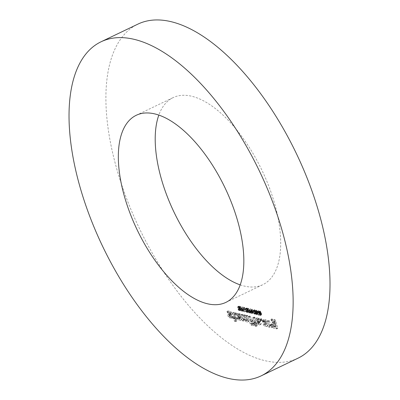 <?xml version="1.0" encoding="UTF-8"?>
<svg xmlns="http://www.w3.org/2000/svg" width="400" height="400" viewBox="0 0 400 400"><rect width="100%" height="100%" fill="white"/><g stroke="black" fill="none" stroke-linecap="round" stroke-linejoin="round"><path stroke-width="0.3" stroke-dasharray="2 1.5" d="M241.925 309.97L241.54 308.585L242.62 309.01L242.93 309.965L240.745 310.535L240.36 309.15L241.44 309.58L241.71 310.13L241.62 310.71L240.745 310.535M242.8 310.145L241.62 310.71L242.8 310.145M242.89 309.565L241.71 310.13M242.62 309.01L241.44 309.58M242.145 308.725L240.965 309.29M241.54 308.585L240.36 309.15M240.975 306.545L240.67 306.475L241.745 310.355L243.205 310.5L242.79 308.77L241.415 308.125L240.975 306.545L239.49 307.04L240.565 310.92L242.025 311.065L242.035 310.22L241.61 309.34L240.235 308.69L239.795 307.11M241.415 308.125L240.235 308.69M242.01 308.265L240.83 308.835M242.79 308.77L241.61 309.34M243.215 309.655L242.035 310.22M243.29 310.17L242.11 310.735M243.205 310.5L241.79 311.175L243.205 310.5M241.745 310.355L240.565 310.92M240.67 306.475L239.49 307.04M246.245 308.885L245.365 308.68L245.5 309.155L246.38 309.365L246.245 308.885L245.065 309.45L244.185 309.245L244.32 309.725L245.2 309.93L245.065 309.45M246.38 309.365L245.2 309.93M245.5 309.155L244.32 309.725M245.365 308.68L244.185 309.245M249.705 311.82L249.32 310.43L250.4 310.86L250.71 311.81L248.525 312.385L248.14 310.995L249.22 311.425L249.49 311.98L249.4 312.56L248.525 312.385M250.58 311.995L249.4 312.56L250.58 311.995M250.67 311.41L249.49 311.98M250.4 310.86L249.22 311.425M249.92 310.575L248.74 311.14M249.32 310.43L248.14 310.995M248.755 308.395L248.445 308.32L249.525 312.205L250.745 312.46L251.065 312.015L250.57 310.62L249.195 309.975L248.755 308.395L247.265 308.885L248.345 312.77L249.565 313.025L249.81 312.07L249.39 311.185L248.015 310.54L247.575 308.96M249.195 309.975L248.015 310.54M249.79 310.115L248.61 310.68M250.57 310.62L249.39 311.185M250.99 311.505L249.81 312.07M251.065 312.015L249.885 312.58M250.985 312.345L249.565 313.025L250.985 312.345M249.525 312.205L248.345 312.77M248.445 308.32L247.265 308.885M254.025 310.735L253.145 310.525L253.275 311.005L254.155 311.215L254.025 310.735L252.845 311.3L251.965 311.09L252.1 311.57L252.975 311.78L252.845 311.3M254.155 311.215L252.975 311.78M253.275 311.005L252.1 311.57M253.145 310.525L251.965 311.09M255.275 312.955L254.76 311.61L254.785 310.13L255.915 313.075L255.665 313.31L255.275 312.955L254.095 313.52L253.365 310.935L253.61 310.7L254.735 313.64L254.485 313.875L254.095 313.52M255.665 313.31L254.485 313.875L255.665 313.31M255.695 311.83L254.515 312.4M255.205 310.53L254.025 311.095M254.785 310.13L253.365 310.935L254.785 310.13M254.76 311.61L253.585 312.175M254.47 311.54L255.295 313.375L256.07 313.655L256.19 312.805L255.165 310.07L254.68 309.74L253.08 310.585L253.68 313.235L254.115 313.94L254.895 314.225L255.01 313.375L254.42 311.345L253.5 310.305L253.08 310.585L254.68 309.74L254.26 310.015L254.47 311.54L253.29 312.105M255.165 310.07L253.985 310.635M255.6 310.78L254.42 311.345M255.99 311.9L254.81 312.465M256.19 312.805L255.01 313.375M256.205 313.35L255.025 313.915M256.07 313.655L254.6 314.27L256.07 313.655M255.295 313.375L254.115 313.94M254.86 312.67L253.68 313.235M258.125 311.9L258.855 312.07L259.34 313.82L258.125 311.9L256.945 312.465L257.675 312.635L258.16 314.385L256.945 312.465M259.34 313.82L258.16 314.385M258.855 312.07L257.675 312.635M258.76 310.77L258.475 310.705L258.735 311.635L257.725 311.395L257.845 311.83L259.84 314.655L259.14 312.14L259.455 312.215L259.335 311.775L258.76 310.77L257.295 311.27L257.555 312.2L256.545 311.96L256.665 312.395L258.425 315.165L257.96 312.705L258.275 312.78L257.58 311.34M259.02 311.7L257.84 312.265M259.335 311.775L258.155 312.34M259.455 312.215L258.275 312.78M259.14 312.14L257.96 312.705M259.84 314.655L258.66 315.22M259.605 314.6L258.425 315.165M257.845 311.83L256.665 312.395M257.725 311.395L256.545 311.96M258.735 311.635L257.555 312.2M258.475 310.705L257.295 311.27M241.925 314.375L243.67 320.29L248.8 321.505L249.165 320.53L247.685 315.565L246.71 315.515L247.86 320.04L246.67 319.58L245.29 315L244.32 314.945L245.47 319.475L244.275 319.015L242.9 314.43L241.985 314.215L240.745 314.94L242.49 320.855L247.62 322.07L247.985 321.095L246.505 316.13L245.53 316.08L246.68 320.61L245.49 320.145L244.11 315.565L243.14 315.51L244.29 320.04L243.095 319.58L241.885 315.21L240.745 314.94M241.985 314.215L240.805 314.78M242.9 314.43L241.72 314.995M243.065 314.645L241.885 315.21M244.275 319.015L243.095 319.58M244.44 319.23L243.26 319.795M245.47 319.475L244.29 320.04M245.53 319.31L244.35 319.875M244.32 314.945L243.14 315.51M244.38 314.78L243.2 315.345M245.29 315L244.11 315.565M245.46 315.215L244.28 315.78M246.67 319.58L245.49 320.145M246.835 319.8L245.655 320.365M247.86 320.04L246.68 320.61M247.92 319.88L246.74 320.445M246.71 315.515L245.53 316.08M246.77 315.35L245.59 315.915M247.685 315.565L246.505 316.13M247.85 315.785L246.67 316.35M249.165 320.53L247.985 321.095M248.8 321.505L247.62 322.07M243.67 320.29L242.49 320.855M243.505 320.07L242.325 320.635M258.39 320.77L258.66 321.365L259.74 321.8L259.94 322.915L258.75 322.45L257.905 319.415L259.675 319.66L259.475 318.545L257.03 317.79L256.61 318.575L257.765 322.75L258.715 323.865L260.88 324.38L261.3 323.59L260.5 321.095L258.45 320.61L257.21 321.335L257.48 321.93L258.39 322.15L258.82 323.315L257.57 323.015L256.725 319.98L258.495 320.225L258.13 318.895L255.85 318.355L255.43 319.14L256.585 323.315L257.535 324.43L259.7 324.945L260.12 324.155L259.32 321.66L257.21 321.335M258.45 320.61L257.27 321.175M260.5 321.095L259.32 321.66M260.665 321.315L259.485 321.88M261.3 323.59L260.12 324.155M260.88 324.38L259.7 324.945M258.715 323.865L257.535 324.43M257.765 322.75L256.585 323.315M256.61 318.575L255.43 319.14M257.03 317.79L255.85 318.355M259.305 318.33L258.13 318.895M259.475 318.545L258.295 319.11M259.735 319.495L258.555 320.06M259.675 319.66L258.495 320.225M257.965 319.25L256.785 319.815M257.905 319.415L256.725 319.98M258.75 322.45L257.57 323.015M258.915 322.67L257.735 323.235M259.94 322.915L258.76 323.48M260 322.75L258.82 323.315M259.74 321.8L258.56 322.365M259.57 321.585L258.39 322.15M258.66 321.365L257.48 321.93M258.495 321.15L257.315 321.715M264.735 321.395L263.76 321.34L264.605 324.375L265.55 325.49L267.715 326L268.135 325.215L266.975 321.04L266.03 319.925L263.865 319.41L263.445 320.2L263.605 320.77L265.935 321.5L266.735 323.995L265.645 323.915L264.735 321.395L263.555 321.96L262.64 321.74L263.425 324.94L264.37 326.055L266.535 326.57L266.955 325.78L265.8 321.605L264.85 320.49L262.685 319.975L262.265 320.765L262.59 321.55L264.755 322.065L265.49 324.725L264.3 324.265L263.555 321.96M264.9 321.61L263.72 322.175M265.48 323.695L264.3 324.265M265.645 323.915L264.465 324.48M266.67 324.16L265.49 324.725M266.735 323.995L265.555 324.56M266.1 321.715L264.92 322.285M265.935 321.5L264.755 322.065M263.77 320.985L262.59 321.55M263.605 320.77L262.425 321.335M263.445 320.2L262.265 320.765M263.865 319.41L262.685 319.975M266.03 319.925L264.85 320.49M266.975 321.04L265.8 321.605M268.135 325.215L266.955 325.78M267.715 326L266.535 326.57M265.55 325.49L264.37 326.055M264.605 324.375L263.425 324.94M263.76 321.34L262.58 321.905M263.82 321.175L262.64 321.74M253.89 317.22L255.205 321.965L256.285 322.4L254.865 317.27L253.95 317.055L252.71 317.785L254.025 322.53L255.105 322.965L253.85 318.055L252.71 317.785M253.95 317.055L252.77 317.62M254.865 317.27L253.685 317.84M255.03 317.49L253.85 318.055M256.345 322.235L255.165 322.8M256.285 322.4L255.105 322.965M255.375 322.18L254.195 322.75M255.205 321.965L254.025 322.53M249.33 316.135L251.345 323.425L252.33 324.65L254.495 325.165L254.92 324.38L254.435 323.025L253.525 322.805L253.61 323.89L252.42 323.43L251.79 321.155L253.215 321.315L253.015 320.205L251.48 319.66L250.47 316.405L249.395 315.97L248.15 316.7L250.165 323.99L251.15 325.215L253.32 325.73L253.74 324.945L253.255 323.59L252.345 323.37L252.43 324.455L251.24 323.995L250.61 321.72L252.035 321.88L251.835 320.77L250.3 320.225L249.29 316.97L248.15 316.7M249.395 315.97L248.215 316.535M250.305 316.19L249.125 316.755M250.47 316.405L249.29 316.97M251.315 319.445L250.135 320.01M251.48 319.66L250.3 320.225M252.85 319.985L251.67 320.55M253.015 320.205L251.835 320.77M253.28 321.15L252.1 321.715M253.215 321.315L252.035 321.88M251.85 320.99L250.67 321.555M251.79 321.155L250.61 321.72M252.42 323.43L251.24 323.995M252.585 323.65L251.405 324.215M253.61 323.89L252.43 324.455M253.675 323.73L252.495 324.295M253.46 322.97L252.285 323.535M253.525 322.805L252.345 323.37M254.435 323.025L253.255 323.59M254.6 323.24L253.42 323.805M254.92 324.38L253.74 324.945M254.495 325.165L253.32 325.73M252.33 324.65L251.15 325.215M251.345 323.425L250.165 323.99M255.63 323.485L256.155 325.38L257.23 325.815L256.6 323.54L255.69 323.32L254.45 324.05L254.975 325.95L256.05 326.38L255.585 324.32L254.45 324.05M255.69 323.32L254.51 323.885M256.6 323.54L255.42 324.105M256.765 323.755L255.585 324.32M257.295 325.655L256.115 326.22M257.23 325.815L256.05 326.38M256.32 325.6L255.14 326.165M256.155 325.38L254.975 325.95M239.13 316.195L239.4 316.79L240.48 317.225L240.68 318.335L239.49 317.875L238.645 314.84L240.415 315.08L240.215 313.97L237.77 313.21L237.35 313.995L238.505 318.175L239.455 319.285L241.62 319.8L242.04 319.015L241.24 316.52L239.19 316.03L237.95 316.76L238.22 317.355L239.135 317.575L239.565 318.74L238.31 318.44L237.465 315.405L239.24 315.645L238.87 314.315L236.59 313.775L236.17 314.56L237.325 318.74L238.275 319.85L240.44 320.365L240.86 319.58L240.06 317.085L237.95 316.76M239.19 316.03L238.01 316.595M241.24 316.52L240.06 317.085M241.41 316.735L240.23 317.3M242.04 319.015L240.86 319.58M241.62 319.8L240.44 320.365M239.455 319.285L238.275 319.85M238.505 318.175L237.325 318.74M237.35 313.995L236.17 314.56M237.77 313.21L236.59 313.775M240.05 313.75L238.87 314.315M240.215 313.97L239.035 314.535M240.48 314.92L239.3 315.485M240.415 315.08L239.24 315.645M238.71 314.675L237.53 315.24M238.645 314.84L237.465 315.405M239.49 317.875L238.31 318.44M239.655 318.095L238.475 318.66M240.68 318.335L239.5 318.9M240.745 318.175L239.565 318.74M240.48 317.225L239.3 317.79M240.315 317.01L239.135 317.575M239.4 316.79L238.22 317.355M239.235 316.575L238.055 317.14M228.97 314.49L229.39 316.01L230.34 317.12L233.075 317.77L232.705 316.44L230.655 315.955L230.16 314.95L230.285 314.625L231.88 315.005L232.185 314.19L231.765 312.67L230.935 311.585L228.085 310.91L228.45 312.24L230.62 312.755L231.11 313.765L230.985 314.085L229.39 313.705L228.97 314.49L227.79 315.055L228.21 316.575L229.16 317.685L231.895 318.335L231.525 317.005L229.475 316.52L229.14 316.08L229.105 315.19L230.7 315.57L231.005 314.755L230.585 313.235L229.755 312.15L226.905 311.475L227.27 312.805L229.44 313.32L229.93 314.33L229.805 314.65L228.21 314.27L227.79 315.055M229.39 313.705L228.21 314.27M230.985 314.085L229.805 314.65M231.11 313.765L229.93 314.33M230.95 313.18L229.77 313.745M230.62 312.755L229.44 313.32M228.45 312.24L227.27 312.805M228.285 312.02L227.105 312.585M228.025 311.075L226.845 311.64M228.085 310.91L226.905 311.475M230.935 311.585L229.755 312.15M231.765 312.67L230.585 313.235M232.185 314.19L231.005 314.755M231.88 315.005L230.7 315.57M230.285 314.625L229.105 315.19M230.16 314.95L228.98 315.515M230.32 315.515L229.14 316.08M230.655 315.955L229.475 316.52M232.705 316.44L231.525 317.005M232.87 316.66L231.69 317.225M233.135 317.605L231.955 318.175M233.075 317.77L231.895 318.335M230.34 317.12L229.16 317.685M229.39 316.01L228.21 316.575M275.395 323.745L274.92 322.04L273.325 321.66L272.955 322.635L273.955 326.245L275.01 327.735L277.805 328.22L275.75 320.815L274.865 319.54L271.955 319.03L272.385 320.195L274.83 320.955L276.305 326.27L274.94 325.945L274.305 323.665L275.395 323.745L274.215 324.31L273.74 322.605L272.145 322.225L271.775 323.2L272.775 326.81L273.83 328.3L276.625 328.785L274.57 321.38L273.685 320.11L270.835 319.43L271.205 320.76L273.65 321.52L275.125 326.835L273.76 326.51L273.125 324.23L274.215 324.31M274.365 323.505L273.185 324.07M274.305 323.665L273.125 324.23M274.94 325.945L273.76 326.51M275.105 326.16L273.925 326.725M276.245 326.43L275.065 326.995M276.305 326.27L275.125 326.835M274.83 320.955L273.65 321.52M274.665 320.735L273.485 321.3M272.385 320.195L271.205 320.76M272.22 319.975L271.04 320.545M271.955 319.03L270.775 319.595M272.015 318.865L270.835 319.43M274.865 319.54L273.685 320.11M275.75 320.815L274.57 321.38M277.805 328.22L276.625 328.785M277.745 328.385L276.565 328.95M275.01 327.735L273.83 328.3M273.955 326.245L272.775 326.81M272.955 322.635L271.775 323.2M273.325 321.66L272.145 322.225M274.92 322.04L273.74 322.605M275.085 322.255L273.905 322.82M275.455 323.585L274.275 324.15M268.135 320.605L269.715 326.3L272.73 327.195L272.985 326.19L272.51 324.48L271.43 324.045L271.57 325.32L270.66 325.105L269.39 320.9L268.195 320.44L266.955 321.17L268.7 327.08L271.55 327.76L271.805 326.755L271.33 325.045L270.25 324.615L270.39 325.89L269.48 325.67L268.21 321.465L266.955 321.17M268.195 320.44L267.015 321.005M269.22 320.685L268.04 321.25M269.39 320.9L268.21 321.465M270.495 324.89L269.315 325.455M270.66 325.105L269.48 325.67M271.57 325.32L270.39 325.89M271.635 325.16L270.455 325.725M271.37 324.21L270.19 324.775M271.43 324.045L270.25 324.615M272.345 324.265L271.165 324.83M272.51 324.48L271.33 325.045M272.985 326.19L271.805 326.755M272.73 327.195L271.55 327.76M269.88 326.515L268.7 327.08M269.715 326.3L268.535 326.865M235.065 318.42L235.68 320.635L236.755 321.07L236.265 318.53L237.695 318.69L237.265 317.525L235.73 316.98L234.94 314.135L235.06 313.81L236.315 314.105L236.115 312.995L233.78 312.265L233.59 313.105L234.59 316.71L234.01 316.93L234.275 317.88L235.065 318.42L233.885 318.985L234.5 321.205L235.64 321.475L235.085 319.095L236.515 319.255L236.085 318.09L234.55 317.55L233.76 314.7L233.88 314.375L235.135 314.675L234.935 313.56L232.6 312.83L232.41 313.67L233.41 317.275L232.83 317.495L233.095 318.445L233.885 318.985M234.895 318.2L233.715 318.765M234.44 318.095L233.26 318.66M234.275 317.88L233.095 318.445M234.01 316.93L232.83 317.495M234.07 316.765L232.89 317.33M234.53 316.875L233.35 317.44M234.59 316.71L233.41 317.275M233.59 313.105L232.41 313.67M233.78 312.265L232.6 312.83M235.945 312.775L234.765 313.345M236.115 312.995L234.935 313.56M236.375 313.945L235.195 314.51M236.315 314.105L235.135 314.675M235.06 313.81L233.88 314.375M234.94 314.135L233.76 314.7M235.73 316.98L234.55 317.55M235.895 317.2L234.715 317.765M237.265 317.525L236.085 318.09M237.43 317.74L236.25 318.305M237.695 318.69L236.515 319.255M237.63 318.855L236.45 319.42M236.265 318.53L235.085 319.095M236.205 318.69L235.025 319.255M236.82 320.91L235.64 321.475M236.755 321.07L235.575 321.635M235.845 320.855L234.665 321.42M235.68 320.635L234.5 321.205M260.955 318.895L261.385 320.065L262.07 320.225L261.7 318.895L261.015 318.735L259.775 319.465L260.205 320.63L260.89 320.79L260.52 319.46L259.775 319.465M261.015 318.735L259.835 319.3M261.7 318.895L260.52 319.46M261.865 319.115L260.685 319.68M262.13 320.065L260.95 320.63M262.07 320.225L260.89 320.79M261.385 320.065L260.205 320.63M261.22 319.845L260.04 320.41M257.085 313.385L256.355 310.8L256.6 310.565L257.02 310.96L257.725 313.505L257.475 313.74L257.085 313.385L255.905 313.95L255.175 311.365L255.42 311.13L255.84 311.525L256.545 314.07L256.295 314.305L255.905 313.95M257.475 313.74L256.295 314.305L257.475 313.74M257.505 312.26L256.325 312.83M257.02 310.96L255.84 311.525M256.6 310.565L255.175 311.365L256.6 310.565M256.575 312.04L255.395 312.605M256.28 311.97L257.105 313.805L257.885 314.085L258 313.235L256.975 310.5L256.49 310.17L254.89 311.015L255.49 313.665L255.925 314.375L256.705 314.655L256.82 313.805L256.23 311.775L255.31 310.735L254.89 311.015L256.49 310.17L256.07 310.445L256.28 311.97L255.1 312.535M256.975 310.5L255.795 311.065M257.41 311.21L256.23 311.775M257.8 312.33L256.62 312.9M258 313.235L256.82 313.805M258.015 313.78L256.835 314.345M257.885 314.085L256.41 314.7L257.885 314.085M257.105 313.805L255.925 314.375M256.67 313.1L255.49 313.665M251.89 312.365L251.535 311.08L252.545 311.39L252.955 312.455L251.89 312.365L250.71 312.93L250.355 311.645L251.365 311.955L251.77 312.595L251.775 313.02L250.71 312.93M252.625 312.54L251.445 313.105L252.625 312.54M252.95 312.03L251.77 312.595M252.79 311.665L251.615 312.23M252.545 311.39L251.365 311.955M252.195 311.24L251.015 311.805M251.535 311.08L250.355 311.645M250.93 308.91L250.625 308.84L251.7 312.72L253.18 312.975L253.27 312.105L252.32 310.89L252.675 309.325L252.29 309.235L251.935 310.745L251.41 310.635L250.93 308.91L249.445 309.405L250.52 313.285L252 313.54L252.09 312.67L251.14 311.455L251.495 309.89L251.11 309.8L250.95 311.015L250.585 311.285L250.23 311.2L249.75 309.475M251.41 310.635L250.23 311.2M251.935 310.745L250.755 311.31L251.935 310.745M252.13 310.45L250.95 311.015M252.29 309.235L251.11 309.8M252.675 309.325L251.495 309.89M252.565 310.285L251.385 310.85M252.45 310.74L251.27 311.31M252.32 310.89L251.14 311.455M252.915 311.37L251.735 311.935M253.27 312.105L252.09 312.67M253.335 312.665L252.155 313.23M253.18 312.975L252 313.54M251.7 312.72L250.52 313.285M250.625 308.84L249.445 309.405M261 313.145L261.31 313.815L261.11 314.605L260.375 313.56L260.61 312.835L261 313.145L259.82 313.71L260.18 315L259.525 314.83L259.195 314.125L259.165 313.555L259.82 313.71M260.61 312.835L259.165 313.555L260.61 312.835M260.375 313.56L259.195 314.125M260.705 314.265L259.525 314.83M261.11 314.605L259.93 315.17L261.11 314.605M261.31 313.815L260.13 314.38M259.95 311.93L259.95 311.495L260.425 311.565L261.12 313.04L260.425 312.395L260.03 312.63L260.56 314.505L261.54 314.885L261.46 313.3L260.56 311.355L260.05 311.015L258.49 311.73L258.48 312.39L259.245 312.13L259.92 313.51L259.245 312.96L258.85 313.195L259.38 315.07L260.36 315.45L259.855 312.66L259.38 311.92L258.49 311.73L260.05 311.015L259.67 311.165L259.95 311.93L258.77 312.5M260.56 311.355L259.38 311.92M261.035 312.095L259.855 312.66M261.46 313.3L260.28 313.865M261.665 314.37L260.485 314.935M261.54 314.885L260.005 315.555L261.54 314.885M260.56 314.505L259.38 315.07M260.085 313.505L258.905 314.07M260.03 312.63L258.85 313.195L260.03 312.63M260.785 312.615L259.605 313.18M261.12 313.04L259.94 313.605M261.095 312.945L259.92 313.51M260.895 312.35L259.715 312.92M260.66 311.875L259.48 312.44M260.425 311.565L259.245 312.13M260.165 311.41L258.77 312.06L260.165 311.41M259.66 311.825L258.48 312.39M246.45 308.36L246.82 309.14L246.935 308.44L247.86 308.855L248.045 309.51L247.155 309.915L247.06 310.68L247.71 311.71L248.595 311.915L248.73 310.995L248.425 310.885L248.415 311.405L248.06 311.495L247.365 310.785L248.385 309.845L247.635 308.21L246.66 307.98L245.27 308.925L245.64 309.705L245.755 309.005L246.68 309.42L246.865 310.075L245.975 310.48L245.88 311.245L246.53 312.275L247.415 312.48L247.55 311.56L247.245 311.45L247.235 311.97L246.88 312.06L246.185 311.35L247.205 310.41L246.88 309.275L245.965 308.515L245.27 308.925M246.66 307.98L245.48 308.545M247.145 307.95L245.965 308.515M247.635 308.21L246.455 308.775M248.06 308.71L246.88 309.275M248.33 309.32L247.15 309.885M248.385 309.845L247.205 310.41M248.195 310.17L247.015 310.735M247.75 310.295L246.18 311.03L247.75 310.295M247.365 310.785L246.185 311.35M247.605 311.23L246.425 311.795M248.06 311.495L246.88 312.06L248.06 311.495M248.425 310.885L247.245 311.45M248.73 310.995L247.55 311.56M248.785 311.58L247.605 312.145M248.595 311.915L247.415 312.48M248.175 311.945L246.995 312.51M247.71 311.71L246.53 312.275M247.31 311.255L246.13 311.82M247.06 310.68L245.88 311.245M247.005 310.215L245.825 310.78M247.155 309.915L245.975 310.48L247.155 309.915M247.9 309.69L246.72 310.255M248.045 309.51L246.865 310.075M248.02 309.205L246.84 309.77M247.86 308.855L246.68 309.42M247.595 308.57L246.415 309.135M247.26 308.41L246.08 308.975M246.935 308.44L245.755 309.005M246.78 308.685L245.605 309.25M246.82 309.14L245.64 309.705M246.515 309.03L245.335 309.595M243.13 307.06L242.835 306.99L243.915 310.87L244.23 310.945L244.61 308.19L245.455 311.235L245.75 311.305L244.675 307.425L244.355 307.35L243.98 310.11L243.13 307.06L241.655 307.555L242.735 311.435L243.05 311.51L243.43 308.755L244.275 311.8L244.57 311.875L243.495 307.99L243.175 307.915L242.8 310.675L241.955 307.625M243.98 310.11L242.8 310.675M244.355 307.35L243.175 307.915M244.675 307.425L243.495 307.99M245.75 311.305L244.57 311.875M245.455 311.235L244.275 311.8M244.61 308.19L243.43 308.755M244.23 310.945L243.05 311.51M243.915 310.87L242.735 311.435M242.835 306.99L241.655 307.555M238.67 306.51L239.04 307.29L239.155 306.59L240.085 307.01L240.265 307.66L239.375 308.065L239.28 308.83L239.93 309.865L240.815 310.065L240.95 309.145L240.645 309.04L240.64 309.555L240.285 309.645L239.585 308.935L240.605 308L239.86 306.36L238.88 306.13L237.495 307.08L237.86 307.855L237.975 307.155L238.905 307.575L239.085 308.225L238.195 308.63L238.1 309.4L238.75 310.43L239.635 310.63L239.77 309.71L239.465 309.605L239.46 310.12L239.105 310.215L238.405 309.505L239.43 308.565L239.105 307.425L238.185 306.67L237.495 307.08M238.88 306.13L237.7 306.695M239.365 306.1L238.185 306.67M239.86 306.36L238.68 306.925M240.285 306.86L239.105 307.425M240.55 307.47L239.37 308.035M240.605 308L239.43 308.565M240.415 308.325L239.235 308.89M239.97 308.45L238.4 309.18L239.97 308.45M239.585 308.935L238.405 309.505M239.83 309.38L238.65 309.945M240.285 309.645L239.105 310.215L240.285 309.645M240.645 309.04L239.465 309.605M240.95 309.145L239.77 309.71M241.005 309.73L239.825 310.295M240.815 310.065L239.635 310.63M240.395 310.095L239.215 310.665M239.93 309.865L238.75 310.43M239.53 309.405L238.35 309.97M239.28 308.83L238.1 309.4M239.225 308.37L238.045 308.935M239.375 308.065L238.195 308.63L239.375 308.065M240.12 307.84L238.94 308.405M240.265 307.66L239.085 308.225M240.24 307.355L239.06 307.92M240.085 307.01L238.905 307.575M239.815 306.72L238.635 307.285M239.48 306.56L238.3 307.125M239.155 306.59L237.975 307.155M239.005 306.835L237.825 307.4M239.04 307.29L237.86 307.855M238.74 307.18L237.56 307.745M298.03 358.185A185.23 86.96 64.4 0 1 116.22 166.98A185.23 86.96 64.4 0 1 137.89 24.125M240.22 284.885A103.73 48.7 -115.6 0 0 262.795 284.69A103.73 48.7 -115.6 0 0 261.87 170.105A103.73 48.7 -115.6 0 0 173.12 97.615A103.73 48.7 -115.6 0 0 158.83 115.095M242.525 310.11L241.345 310.68M242.625 310.565L241.445 311.13M250.3 311.96L249.12 312.525M250.4 312.415L249.225 312.98M251.765 310.72L250.585 311.285M252.205 309.97L251.025 310.535M252.735 312.965L251.555 313.53M241.64 310.705L242.82 310.14M241.925 311.15L243.105 310.58M249.42 312.55L250.6 311.985M249.7 312.995L250.88 312.43M254.62 313.855L255.8 313.29M253.475 310.715L254.655 310.15M253.25 310.32L254.43 309.755M254.825 314.26L256.005 313.695M256.43 314.285L257.61 313.72M255.285 311.145L256.465 310.58M255.06 310.75L256.24 310.185M256.64 314.69L257.82 314.125M251.67 313.11L252.85 312.545M250.8 311.29L251.98 310.725M259.275 313.41L260.455 312.845M260.07 315.155L261.25 314.59M258.63 311.59L259.81 311.025M260.24 315.545L261.42 314.975M259.015 312.98L260.195 312.415M258.85 311.98L260.03 311.415M246.325 310.92L247.505 310.35M247.125 312.06L248.305 311.495M246.085 310.42L247.265 309.855M238.545 309.07L239.725 308.505M239.345 310.215L240.525 309.65M238.305 308.57L239.485 308.005M225.93 302.365L262.795 284.69M136.25 115.29L173.12 97.615"/><path stroke-width="0.6" d="M101.02 41.8L137.89 24.125A185.23 86.96 64.4 0 1 296.375 153.565A185.23 86.96 64.4 0 1 298.03 358.185L261.16 375.86A185.23 86.96 64.4 0 1 79.35 184.655A185.23 86.96 64.4 0 1 101.02 41.8A185.23 86.96 64.4 0 1 259.505 171.24A185.23 86.96 64.4 0 1 261.16 375.86M158.83 115.095A103.73 48.7 -115.6 0 0 160.985 177.615A103.73 48.7 -115.6 0 0 240.22 284.885M124.115 195.29A103.73 48.7 -115.6 0 0 225.93 302.365A103.73 48.7 -115.6 0 0 225 187.78A103.73 48.7 -115.6 0 0 136.25 115.29A103.73 48.7 -115.6 0 0 124.115 195.29"/></g></svg>
